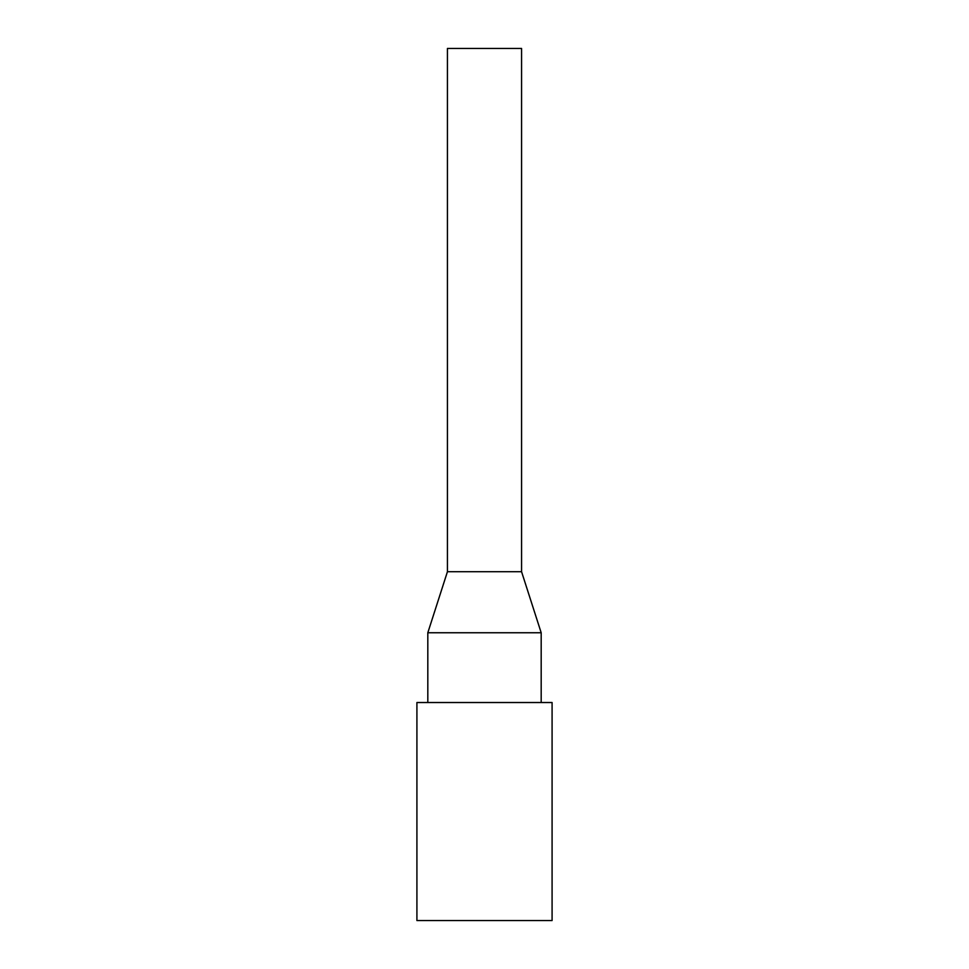 <?xml version="1.0" encoding="UTF-8"?>
<svg xmlns="http://www.w3.org/2000/svg" width="969" height="969" viewBox="0 0 969 969"><rect width="100%" height="100%" fill="white"/><g stroke="black" fill="none" stroke-linecap="round" stroke-linejoin="round"><path stroke-width="1.45" d="M521.564 571.71L521.564 48.45L447.436 48.45L447.436 571.71L427.813 632.757L541.187 632.757L521.564 571.71L447.436 571.71M427.813 702.525L427.813 632.757M416.912 920.55L552.088 920.55L552.088 702.525L416.912 702.525L416.912 920.55M541.187 702.525L541.187 632.757"/></g></svg>
